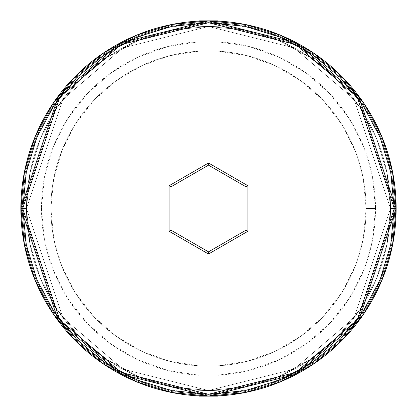 <?xml version="1.0" encoding="UTF-8"?>
<svg xmlns="http://www.w3.org/2000/svg" width="417" height="417" viewBox="0 0 417 417"><rect width="100%" height="100%" fill="white"/><g stroke="black" fill="none" stroke-linecap="round" stroke-linejoin="round"><path stroke-width="0.31" stroke-dasharray="2.08 1.56" d="M396.15 208.563L390.521 208.5L354.116 99.288L294.157 47.892L208.5 26.479L122.843 47.892L62.884 99.288L26.479 208.5L20.85 208.5L58.38 95.91L120.195 42.925L208.5 20.85L296.805 42.925L358.62 95.91L396.15 208.5L390.521 208.5L396.15 208.5L358.62 95.91L296.805 42.925L208.5 20.85L120.195 42.925L58.38 95.91L20.85 208.5L26.479 208.5L62.884 99.288L122.843 47.892L208.5 26.479L294.157 47.892L354.116 99.288L390.521 208.5L387.023 244.013L376.666 278.155L359.845 309.628L337.207 337.207L309.628 359.845L278.155 376.666L244.013 387.023L208.5 390.521L172.987 387.023L138.845 376.666L107.372 359.845L79.793 337.207L57.155 309.628L40.334 278.155L29.977 244.013L26.479 208.5L29.977 172.987L40.334 138.845L57.155 107.372L79.793 79.793L107.372 57.155L138.845 40.334L172.987 29.977L208.5 26.479L244.013 29.977L278.155 40.334L309.628 57.155L337.207 79.793L359.845 107.372L376.666 138.845L387.023 172.987L390.521 208.5L387.023 172.987L376.666 138.845L359.845 107.372L337.207 79.793L309.628 57.155L278.155 40.334L244.013 29.977L208.5 26.479L172.987 29.977L138.845 40.334L107.372 57.155L79.793 79.793L57.155 107.372L40.334 138.845L29.977 172.987L26.479 208.5L29.977 244.013L40.334 278.155L57.155 309.628L79.793 337.207L107.372 359.845L138.845 376.666L172.987 387.023L208.5 390.521L244.013 387.023L278.155 376.666L309.628 359.845L337.207 337.207L359.845 309.628L376.666 278.155L387.023 244.013L390.521 208.5L354.116 317.712L294.157 369.108L208.5 390.521L122.843 369.108L62.884 317.712L26.479 208.5L20.85 208.5A187.65 187.65 0 0 1 208.5 20.85A187.65 187.65 0 0 1 396.15 208.5A187.65 187.65 0 0 0 208.5 20.85A187.65 187.65 0 0 0 20.85 208.5A187.65 187.65 0 0 0 208.5 396.15A187.65 187.65 0 0 0 396.15 208.5A187.65 187.65 0 0 1 208.5 396.15A187.65 187.65 0 0 1 20.85 208.5L58.38 321.09L120.195 374.075L208.5 396.15L296.805 374.075L358.62 321.09L396.15 208.5L390.521 208.5L396.15 208.5L358.62 321.09L296.805 374.075L208.5 396.15L120.195 374.075L58.38 321.09L20.85 208.5L26.479 208.5L62.884 317.712L122.843 369.108L208.5 390.521L294.157 369.108L354.116 317.712L390.521 208.5L354.116 99.288L294.157 47.892L208.5 26.479L122.843 47.892L62.884 99.288L26.479 208.5L20.85 208.5L58.38 95.91L120.195 42.925L208.5 20.85L296.805 42.925L358.62 95.91L396.15 208.5L390.521 208.5L396.15 208.5L358.62 95.91L296.805 42.925L208.5 20.85L120.195 42.925L58.38 95.91L20.85 208.5L26.479 208.5L62.884 99.288L122.843 47.892L208.5 26.479L294.157 47.892L354.116 99.288L390.521 208.5L387.023 244.013L376.666 278.155L359.845 309.628L337.207 337.207L309.628 359.845L278.155 376.666L244.013 387.023L208.5 390.521L172.987 387.023L138.845 376.666L107.372 359.845L79.793 337.207L57.155 309.628L40.334 278.155L29.977 244.013L26.479 208.5L29.977 172.987L40.334 138.845L57.155 107.372L79.793 79.793L107.372 57.155L138.845 40.334L172.987 29.977L208.5 26.479L244.013 29.977L278.155 40.334L309.628 57.155L337.207 79.793L359.845 107.372L376.666 138.845L387.023 172.987L390.521 208.5L387.023 172.987L376.666 138.845L359.845 107.372L337.207 79.793L309.628 57.155L278.155 40.334L244.013 29.977L208.5 26.479L172.987 29.977L138.845 40.334L107.372 57.155L79.793 79.793L57.155 107.372L40.334 138.845L29.977 172.987L26.479 208.5L29.977 244.013L40.334 278.155L57.155 309.628L79.793 337.207L107.372 359.845L138.845 376.666L172.987 387.023L208.5 390.521L244.013 387.023L278.155 376.666L309.628 359.845L337.207 337.207L359.845 309.628L376.666 278.155L387.023 244.013L390.521 208.5L354.116 317.712L294.157 369.108L208.5 390.521L122.843 369.108L62.884 317.712L26.479 208.5L20.85 208.5A187.65 187.65 0 0 1 208.5 20.85A187.65 187.65 0 0 1 396.15 208.5A187.65 187.65 0 0 0 208.5 20.85A187.65 187.65 0 0 0 20.85 208.5A187.65 187.65 0 0 0 208.5 396.15A187.65 187.65 0 0 0 396.15 208.5A187.65 187.65 0 0 1 208.5 396.15A187.65 187.65 0 0 1 20.85 208.5L58.38 321.09L120.195 374.075L208.5 396.15L296.805 374.075L358.62 321.09L396.15 208.5L390.521 208.5L396.15 208.5L358.62 321.09L296.805 374.075L208.5 396.15L120.195 374.075L58.38 321.09L20.85 208.5L26.479 208.5L62.884 317.712L122.843 369.108L208.5 390.521L294.157 369.108L354.116 317.712L390.521 208.5L395.212 208.5L357.869 96.473L296.362 43.754L208.5 21.788L120.638 43.754L59.131 96.473L21.788 208.5L26.479 208.5L62.884 99.288L122.843 47.892L208.5 26.479L294.157 47.892L354.116 99.288L390.521 208.5L354.116 317.712L294.157 369.108L208.5 390.521L122.843 369.108L62.884 317.712L26.479 208.5L21.788 208.5L59.131 320.527L120.638 373.246L208.5 395.212L296.362 373.246L357.869 320.527L395.212 208.5L390.521 208.5L394.273 208.5A185.773 185.773 0 0 0 199.118 22.961A185.773 185.773 0 0 0 22.727 208.5L20.85 208.5A187.65 187.65 0 0 1 208.5 20.85A187.65 187.65 0 0 1 396.15 208.5A187.65 187.65 0 0 0 208.5 20.85A187.65 187.65 0 0 0 20.85 208.5L26.479 208.5A182.02 182.02 0 0 1 208.5 26.479A182.02 182.02 0 0 1 390.521 208.5L396.15 208.5A187.65 187.65 0 0 0 208.5 20.85A187.65 187.65 0 0 0 20.85 208.5L26.479 208.5A182.02 182.02 0 0 1 208.5 26.479A182.02 182.02 0 0 1 390.521 208.5A182.02 182.02 0 0 0 208.5 26.479A182.02 182.02 0 0 0 26.479 208.5A182.02 182.02 0 0 1 208.5 26.479A182.02 182.02 0 0 1 390.521 208.5A182.02 182.02 0 0 0 208.5 26.479A182.02 182.02 0 0 0 26.479 208.5A182.02 182.02 0 0 1 208.5 26.479A182.02 182.02 0 0 1 390.521 208.5L395.212 208.5L357.869 320.527L296.362 373.246L208.5 395.212L120.638 373.246L59.131 320.527L21.788 208.5L26.479 208.5L62.884 317.712L122.843 369.108L208.5 390.521L294.157 369.108L354.116 317.712L390.521 208.5L354.116 99.288L294.157 47.892L208.5 26.479L122.843 47.892L62.884 99.288L26.479 208.5L21.788 208.5L59.131 96.473L120.638 43.754L208.5 21.788L296.362 43.754L357.869 96.473L395.212 208.5L390.521 208.5L387.023 244.013L376.666 278.155L359.845 309.628L337.207 337.207L309.628 359.845L278.155 376.666L244.013 387.023L208.5 390.521L172.987 387.023L138.845 376.666L107.372 359.845L79.793 337.207L57.155 309.628L40.334 278.155L29.977 244.013L26.479 208.5L29.977 172.987L40.334 138.845L57.155 107.372L79.793 79.793L107.372 57.155L138.845 40.334L172.987 29.977L208.5 26.479L244.013 29.977L278.155 40.334L309.628 57.155L337.207 79.793L359.845 107.372L376.666 138.845L387.023 172.987L390.521 208.5A182.02 182.02 0 0 1 208.5 390.521A182.02 182.02 0 0 1 26.479 208.5A182.02 182.02 0 0 0 208.5 390.521A182.02 182.02 0 0 0 390.521 208.5L387.023 244.013L376.666 278.155L359.845 309.628L337.207 337.207L309.628 359.845L278.155 376.666L244.013 387.023L208.5 390.521L172.987 387.023L138.845 376.666L107.372 359.845L79.793 337.207L57.155 309.628L40.334 278.155L29.977 244.013L26.479 208.5L29.977 172.987L40.334 138.845L57.155 107.372L79.793 79.793L107.372 57.155L138.845 40.334L172.987 29.977L208.5 26.479L244.013 29.977L278.155 40.334L309.628 57.155L337.207 79.793L359.845 107.372L376.666 138.845L387.023 172.987L390.521 208.5A182.02 182.02 0 0 1 208.5 390.521A182.02 182.02 0 0 1 26.479 208.5A182.02 182.02 0 0 0 208.5 390.521A182.02 182.02 0 0 0 390.521 208.5A182.02 182.02 0 0 1 208.5 390.521A182.02 182.02 0 0 1 26.479 208.5L20.85 208.5A187.65 187.65 0 0 1 208.5 20.85A187.65 187.65 0 0 1 396.15 208.5A187.65 187.65 0 0 0 208.5 20.85A187.65 187.65 0 0 0 20.85 208.5A187.65 187.65 0 0 1 208.5 20.85A187.65 187.65 0 0 1 396.15 208.5A187.65 187.65 0 0 0 208.5 20.85A187.65 187.65 0 0 0 20.85 208.5A187.65 187.65 0 0 1 208.5 20.85A187.65 187.65 0 0 1 396.15 208.5A187.65 187.65 0 0 0 208.5 20.85A187.65 187.65 0 0 0 20.85 208.5A187.65 187.65 0 0 0 208.5 396.15A187.65 187.65 0 0 0 396.15 208.5A187.65 187.65 0 0 0 208.5 20.85A187.65 187.65 0 0 0 20.85 208.5L24.457 171.893L35.132 136.687L52.474 104.245L35.132 136.687L24.457 171.893L20.85 208.5A187.65 187.65 0 0 0 208.5 396.15A187.65 187.65 0 0 0 396.15 208.5L392.543 245.107L381.868 280.313L364.526 312.755L381.868 280.313L392.543 245.107L396.15 208.5A187.65 187.65 0 0 1 208.5 396.15A187.65 187.65 0 0 1 20.85 208.5L24.457 245.107L20.85 208.5A187.65 187.65 0 0 0 208.5 396.15A187.65 187.65 0 0 0 396.15 208.5L392.543 171.893L396.15 208.5A187.65 187.65 0 0 1 208.5 396.15A187.65 187.65 0 0 1 20.85 208.5L24.457 245.107L35.132 280.313L24.457 245.107L35.132 280.313L52.594 312.927M366.126 208.5A157.626 157.626 0 0 1 217.882 365.845A157.626 157.626 0 0 0 366.126 208.5L375.508 208.5A167.008 167.008 0 0 1 217.882 375.243L217.882 365.845A157.626 157.626 0 0 0 366.126 208.5A157.626 157.626 0 0 0 217.882 51.155L217.882 22.961L252.759 28.075L286.046 39.683L316.534 57.369L343.139 80.497L364.891 108.232L381.018 139.58L390.927 173.409L394.273 208.5L390.927 243.591L381.018 277.42L364.891 308.768L343.139 336.503L316.534 359.631L286.046 377.317L252.759 388.925L217.882 394.039L217.882 375.243L249.095 370.499L278.858 359.965L306.104 344.02L329.863 323.227L349.29 298.337L363.676 270.237L372.527 239.931L375.508 208.5L372.527 177.069L363.676 146.763L349.29 118.663L329.863 93.773L306.104 72.98L278.858 57.035L249.095 46.501L217.882 41.757A167.008 167.008 0 0 1 375.508 208.5L366.126 208.5A157.626 157.626 0 0 0 217.882 51.155A157.626 157.626 0 0 1 366.126 208.5L363.322 178.898L355.008 150.355L341.487 123.875L323.227 100.408L300.892 80.789L275.262 65.714L247.26 55.716L217.882 51.155L217.882 365.845L247.26 361.284L275.262 351.286L300.892 336.211L323.227 316.592L341.487 293.125L355.008 266.645L363.322 238.102L366.126 208.5M20.85 208.437L22.727 208.5A185.773 185.773 0 0 0 199.118 394.039L199.118 375.243L199.118 394.039L164.241 388.925L130.954 377.317L100.466 359.631L73.861 336.503L52.109 308.768L35.982 277.42L26.073 243.591L22.727 208.5L26.073 173.409L35.982 139.58L52.109 108.232L73.861 80.497L100.466 57.369L130.954 39.683L164.241 28.075L199.118 22.961L199.118 41.757L167.905 46.501L138.142 57.035L110.896 72.98L87.137 93.773L67.71 118.663L53.324 146.763L44.473 177.069L41.491 208.5L44.473 239.931L53.324 270.237L67.71 298.337L87.137 323.227L110.896 344.02L138.142 359.965L167.905 370.499L199.118 375.243A167.008 167.008 0 0 1 41.491 208.5A167.008 167.008 0 0 1 199.118 41.757L199.118 51.155A157.626 157.626 0 0 0 50.874 208.5A157.626 157.626 0 0 0 199.118 365.845L199.118 375.243L199.118 365.845A157.626 157.626 0 0 1 50.874 208.5A157.626 157.626 0 0 1 199.118 51.155A157.626 157.626 0 0 0 50.874 208.5A157.626 157.626 0 0 0 199.118 365.845L199.118 51.155L169.74 55.716L141.738 65.714L116.108 80.789L93.773 100.408L75.513 123.875L61.992 150.355L53.678 178.898L50.874 208.5L53.678 238.102L61.992 266.645L75.513 293.125L93.773 316.592L116.108 336.211L141.738 351.286L169.74 361.284L199.118 365.845L199.118 22.961A185.773 185.773 0 0 1 217.882 22.961L217.882 394.039A185.773 185.773 0 0 0 394.273 208.5L396.15 208.5L392.543 171.893L381.868 136.687L392.543 171.893L381.868 136.687L364.406 104.073M208.437 396.15L171.893 392.543L136.687 381.868L104.245 364.526L75.811 341.189M312.698 364.562L280.313 381.868L245.107 392.543L208.5 396.15L245.107 392.543L280.313 381.868L312.755 364.526L341.189 341.189L312.802 364.489M364.489 312.802L381.868 280.313L392.543 245.107L396.15 208.5A187.65 187.65 0 0 1 208.5 396.15A187.65 187.65 0 0 1 20.85 208.5A187.65 187.65 0 0 0 208.5 396.15A187.65 187.65 0 0 0 396.15 208.5L390.521 208.5A182.02 182.02 0 0 1 208.5 390.521A182.02 182.02 0 0 1 26.479 208.5L20.85 208.5A187.65 187.65 0 0 0 208.5 396.15A187.65 187.65 0 0 0 396.15 208.5A187.65 187.65 0 0 1 208.5 396.15A187.65 187.65 0 0 1 20.85 208.5A187.65 187.65 0 0 0 208.5 396.15A187.65 187.65 0 0 0 396.15 208.5M312.802 52.511L280.313 35.132L312.755 52.474L280.313 35.132L245.107 24.457L280.313 35.132L245.107 24.457L208.5 20.85L245.107 24.457L208.5 20.85L171.893 24.457L208.5 20.85L171.893 24.457L136.687 35.132L171.893 24.457L136.687 35.132L104.302 52.438M52.511 104.198L35.132 136.687L24.457 171.893L20.85 208.5M395.212 208.5L391.626 244.925L380.997 279.953L363.744 312.234L340.527 340.527L312.234 363.744L279.953 380.997L244.925 391.626L208.5 395.212L172.075 391.626L137.047 380.997L104.766 363.744L76.473 340.527L53.256 312.234L36.003 279.953L25.374 244.925L21.788 208.5L25.374 172.075L36.003 137.047L53.256 104.766L76.473 76.473L104.766 53.256L137.047 36.003L172.075 25.374L208.5 21.788L244.925 25.374L279.953 36.003L312.234 53.256L340.527 76.473L363.744 104.766L380.997 137.047L391.626 172.075L395.212 208.5L391.626 172.075L380.997 137.047L363.744 104.766L340.527 76.473L312.234 53.256L279.953 36.003L244.925 25.374L208.5 21.788L172.075 25.374L137.047 36.003L104.766 53.256L76.473 76.473L53.256 104.766L36.003 137.047L25.374 172.075L21.788 208.5L25.374 244.925L36.003 279.953L53.256 312.234L76.473 340.527L104.766 363.744L137.047 380.997L172.075 391.626L208.5 395.212L244.925 391.626L279.953 380.997L312.234 363.744L340.527 340.527L363.744 312.234L380.997 279.953L391.626 244.925L395.212 208.5M75.811 75.811L104.245 52.474M104.198 364.489L136.687 381.868L171.893 392.543L208.5 396.15L245.107 392.543L280.313 381.868L312.755 364.526M341.189 75.811L312.755 52.474L341.189 75.811M104.245 364.526L136.687 381.868L171.893 392.543L208.5 396.15M199.118 394.039A185.773 185.773 0 0 0 217.882 394.039L217.882 395.915L217.882 394.039A185.773 185.773 0 0 1 199.118 394.039L199.118 395.915L199.118 394.039M246.03 186.832L208.5 165.163L170.97 186.832L170.97 230.168L208.5 251.837L246.03 230.168L246.03 186.832L208.5 165.163L170.97 186.832L170.97 230.168L208.5 251.837L246.03 230.168L246.03 186.832M217.882 20.85L217.882 396.15L217.882 20.85L199.118 20.85L199.118 396.15L217.882 396.15L199.118 396.15L199.118 20.85L217.882 20.85"/><path stroke-width="0.63" d="M396.15 208.5L394.273 208.5L357.119 319.964L295.924 372.417L208.5 394.273L121.076 372.417L59.881 319.964L22.727 208.5L26.297 244.743L36.868 279.593L54.033 311.713L77.14 339.86L105.287 362.967L137.407 380.132L172.257 390.703L208.5 394.273L244.743 390.703L279.593 380.132L311.713 362.967L339.86 339.86L362.967 311.713L380.132 279.593L390.703 244.743L394.273 208.5L390.703 172.257L380.132 137.407L362.967 105.287L339.86 77.14L311.713 54.033L279.593 36.868L244.743 26.297L208.5 22.727L172.257 26.297L137.407 36.868L105.287 54.033L77.14 77.14L54.033 105.287L36.868 137.407L26.297 172.257L22.727 208.5L20.85 208.5L58.38 321.09L120.195 374.075L208.5 396.15L296.805 374.075L358.62 321.09L396.15 208.5L358.62 95.91L296.805 42.925L208.5 20.85L120.195 42.925L58.38 95.91L20.85 208.5L22.727 208.5L59.881 97.036L121.076 44.583L208.5 22.727L295.924 44.583L357.119 97.036L394.273 208.5L396.15 208.5A187.65 187.65 0 0 1 208.5 396.15A187.65 187.65 0 0 1 20.85 208.5A187.65 187.65 0 0 1 208.5 20.85A187.65 187.65 0 0 1 396.15 208.5L392.543 171.893L381.868 136.687L364.562 104.297M247.906 231.253L208.5 254.005L169.093 231.253L169.093 185.747L208.5 162.995L247.906 185.747L247.906 231.253L247.906 185.747L208.5 162.995L208.5 165.163L246.03 186.832L246.03 230.168L208.5 251.837L170.97 230.168L170.97 186.832L208.5 165.163L246.03 186.832L247.906 185.747L246.03 186.832L246.03 230.168L247.906 231.253L246.03 230.168L208.5 251.837L208.5 254.005L247.906 231.253M20.85 208.5L24.457 245.107L35.132 280.313L52.438 312.703M52.594 312.927L75.811 341.189L52.594 312.927L75.811 341.189L104.198 364.489L75.811 341.189L52.511 312.802M104.245 364.526L136.687 381.868L171.893 392.543L208.437 396.15M208.5 396.15L199.118 396.15L217.882 396.15L208.5 396.15L245.107 392.543L280.313 381.868L312.698 364.562M312.755 364.526L341.189 341.189L364.489 312.802L341.189 341.189L312.802 364.489M364.489 312.802L341.189 341.189L364.526 312.755L381.868 280.313L392.543 245.107L396.15 208.563M208.563 20.85L245.107 24.457L280.313 35.132L312.755 52.474L341.189 75.811L364.406 104.073L341.189 75.811L312.802 52.511M208.5 20.85L217.882 20.85L199.118 20.85L208.5 20.85L171.893 24.457L136.687 35.132L104.302 52.438M20.85 208.437L24.457 171.893L35.132 136.687L52.474 104.245L75.811 75.811L104.245 52.474L75.811 75.811L52.511 104.198M364.406 104.073L341.189 75.811L364.489 104.198M75.811 341.189L104.198 364.489M104.245 52.474L75.811 75.811M208.5 165.163L208.5 162.995L169.093 185.747L170.97 186.832L208.5 165.163M170.97 186.832L169.093 185.747L169.093 231.253L170.97 230.168L170.97 186.832M170.97 230.168L169.093 231.253L208.5 254.005L208.5 251.837L170.97 230.168"/></g></svg>
